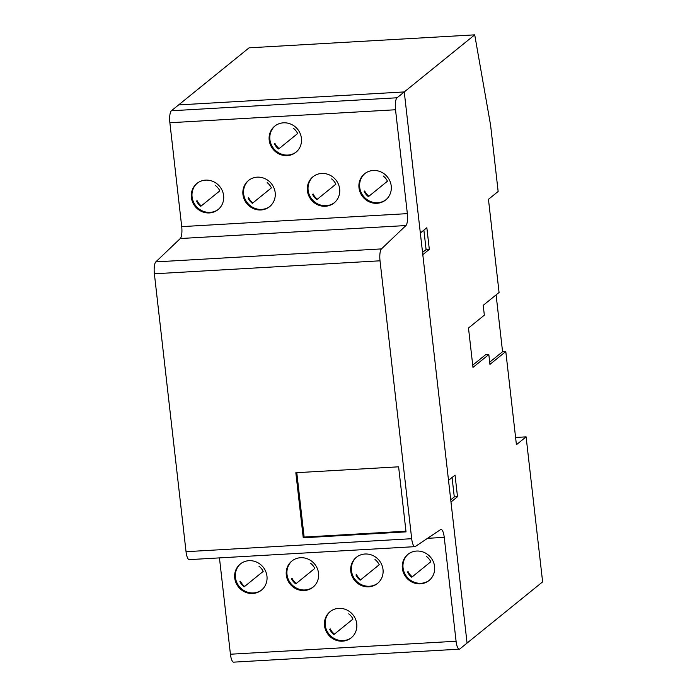 <?xml version="1.0" encoding="UTF-8"?>
<svg xmlns="http://www.w3.org/2000/svg" width="697" height="697" viewBox="0 0 697 697"><rect width="100%" height="100%" fill="white"/><g stroke="black" fill="none" stroke-linecap="round" stroke-linejoin="round"><path stroke-width="1.05" d="M364.88 173.544A16.815 15.831 -129 0 0 361.046 192.233A16.815 15.831 -129 0 0 377.678 202.722A16.815 15.831 -129 0 0 386.042 199.664M373.235 170.486A16.815 15.831 51 0 1 391.226 185.96A16.815 15.831 51 0 1 385.694 199.952A16.815 15.831 51 0 1 376.972 203.297A16.815 15.831 51 0 1 360.244 192.59A16.815 15.831 51 0 1 364.522 173.823A16.815 15.831 51 0 1 373.235 170.486M313.302 176.515A16.815 15.831 -129 0 0 309.468 195.204A16.815 15.831 -129 0 0 326.109 205.693A16.815 15.831 -129 0 0 334.464 202.627M321.665 173.448A16.815 15.831 51 0 1 339.648 188.931A16.815 15.831 51 0 1 334.116 202.923A16.815 15.831 51 0 1 325.403 206.26A16.815 15.831 51 0 1 308.666 195.552A16.815 15.831 51 0 1 312.944 176.794A16.815 15.831 51 0 1 321.665 173.448M275.088 125.878A16.815 15.831 -129 0 0 271.255 144.567A16.815 15.831 -129 0 0 287.887 155.056A16.815 15.831 -129 0 0 296.251 151.998M283.444 122.82A16.815 15.831 51 0 1 301.435 138.294A16.815 15.831 51 0 1 295.903 152.286A16.815 15.831 51 0 1 287.181 155.631A16.815 15.831 51 0 1 270.453 144.924A16.815 15.831 51 0 1 274.731 126.157A16.815 15.831 51 0 1 283.444 122.82M248.838 180.218A16.815 15.831 -129 0 0 244.995 198.915A16.815 15.831 -129 0 0 261.636 209.396A16.815 15.831 -129 0 0 269.992 206.338M257.193 177.16A16.815 15.831 51 0 1 275.176 192.642A16.815 15.831 51 0 1 269.643 206.626A16.815 15.831 51 0 1 260.931 209.971A16.815 15.831 51 0 1 244.203 199.264A16.815 15.831 51 0 1 248.48 180.506A16.815 15.831 51 0 1 257.193 177.16M197.26 183.189A16.815 15.831 -129 0 0 193.426 201.877A16.815 15.831 -129 0 0 210.058 212.367A16.815 15.831 -129 0 0 218.422 209.309M205.615 180.131A16.815 15.831 51 0 1 223.606 195.604A16.815 15.831 51 0 1 218.074 209.597A16.815 15.831 51 0 1 209.353 212.934A16.815 15.831 51 0 1 192.625 202.226A16.815 15.831 51 0 1 196.903 183.468A16.815 15.831 51 0 1 205.615 180.131M330.404 611.417A16.815 15.831 -129 0 0 326.571 630.105A16.815 15.831 -129 0 0 343.212 640.595A16.815 15.831 -129 0 0 351.567 637.537M338.768 608.359A16.815 15.831 51 0 1 356.751 623.832A16.815 15.831 51 0 1 351.218 637.825A16.815 15.831 51 0 1 342.506 641.17A16.815 15.831 51 0 1 325.778 630.463A16.815 15.831 51 0 1 330.056 611.696A16.815 15.831 51 0 1 338.768 608.359M240.622 563.751A16.815 15.831 -129 0 0 236.78 582.439A16.815 15.831 -129 0 0 253.42 592.929A16.815 15.831 -129 0 0 261.776 589.862M248.977 560.684A16.815 15.831 51 0 1 266.96 576.166A16.815 15.831 51 0 1 261.427 590.159A16.815 15.831 51 0 1 252.715 593.495A16.815 15.831 51 0 1 235.987 582.788A16.815 15.831 51 0 1 240.265 564.03A16.815 15.831 51 0 1 248.977 560.684M292.191 560.78A16.815 15.831 -129 0 0 288.358 579.468A16.815 15.831 -129 0 0 304.998 589.958A16.815 15.831 -129 0 0 313.354 586.9M300.555 557.722A16.815 15.831 51 0 1 318.538 573.195A16.815 15.831 51 0 1 313.005 587.188A16.815 15.831 51 0 1 304.293 590.533A16.815 15.831 51 0 1 287.556 579.826A16.815 15.831 51 0 1 291.834 561.059A16.815 15.831 51 0 1 300.555 557.722M356.664 557.069A16.815 15.831 -129 0 0 352.83 575.766A16.815 15.831 -129 0 0 369.462 586.247A16.815 15.831 -129 0 0 377.826 583.189M365.019 554.01A16.815 15.831 51 0 1 383.01 569.484A16.815 15.831 51 0 1 377.478 583.476A16.815 15.831 51 0 1 368.757 586.822A16.815 15.831 51 0 1 352.029 576.114A16.815 15.831 51 0 1 356.306 557.356A16.815 15.831 51 0 1 365.019 554.01M408.242 554.106A16.815 15.831 -129 0 0 404.408 572.795A16.815 15.831 -129 0 0 421.04 583.284A16.815 15.831 -129 0 0 429.396 580.218M416.597 551.048A16.815 15.831 51 0 1 434.588 566.522A16.815 15.831 51 0 1 429.047 580.514A16.815 15.831 51 0 1 420.335 583.851A16.815 15.831 51 0 1 403.607 573.143A16.815 15.831 51 0 1 407.884 554.385A16.815 15.831 51 0 1 416.597 551.048M426.573 556.537A13.478 12.694 51 0 1 430.807 561.765L411.761 577.221A13.435 12.651 51 0 1 407.536 571.993L408.059 571.566A13.435 12.651 -129 0 0 412.293 576.785M407.536 571.993L408.059 571.566M374.995 559.508A13.478 12.694 51 0 1 379.229 564.736L360.192 580.183A13.435 12.651 51 0 1 355.958 574.964L356.481 574.528A13.435 12.651 -129 0 0 360.715 579.756M355.958 574.964L356.481 574.528M310.522 563.22A13.478 12.694 51 0 1 314.765 568.438L295.72 583.894A13.435 12.651 51 0 1 291.485 578.667L292.017 578.24A13.435 12.651 -129 0 0 296.251 583.467M291.485 578.667L292.017 578.24M258.953 566.182A13.478 12.694 51 0 1 263.187 571.409L244.142 586.857A13.435 12.651 51 0 1 239.907 581.638L240.439 581.211A13.435 12.651 -129 0 0 244.673 586.43M239.907 581.638L240.439 581.211M348.744 613.857A13.478 12.694 51 0 1 352.978 619.075L333.933 634.531A13.435 12.651 51 0 1 329.698 629.304L330.23 628.877A13.435 12.651 -129 0 0 334.464 634.104M329.698 629.304L330.23 628.877M215.591 185.629A13.478 12.694 51 0 1 219.825 190.847L200.788 206.303A13.435 12.651 51 0 1 196.554 201.076L197.077 200.649A13.435 12.651 -129 0 0 201.311 205.876M196.554 201.076L197.077 200.649M267.169 182.658A13.478 12.694 51 0 1 271.403 187.885L252.358 203.332A13.435 12.651 51 0 1 248.123 198.114L248.655 197.687A13.435 12.651 -129 0 0 252.889 202.905M248.123 198.114L248.655 197.687M293.42 128.318A13.478 12.694 51 0 1 297.654 133.536L278.617 148.992A13.435 12.651 51 0 1 274.383 143.765L274.906 143.338A13.435 12.651 -129 0 0 279.14 148.566M274.383 143.765L274.906 143.338M331.633 178.946A13.478 12.694 51 0 1 335.876 184.174L316.83 199.621A13.435 12.651 51 0 1 312.596 194.402L313.127 193.975A13.435 12.651 -129 0 0 317.362 199.194M312.596 194.402L313.127 193.975M383.211 175.984A13.478 12.694 51 0 1 387.445 181.203L368.408 196.659A13.435 12.651 51 0 1 364.174 191.431L364.697 191.004A13.435 12.651 -129 0 0 368.931 196.232M364.174 191.431L364.697 191.004M496.098 294.892L502.572 351.724L505.795 351.541L516.416 444.703L526.104 436.862L542.623 581.864L467.06 643.087L450.985 502.014L457.502 496.734L455.036 475.084L448.519 480.364L422.8 254.658L429.317 249.369L426.852 227.719L420.335 233.007L404.26 91.934L467.06 643.087L459.837 648.942A10.089 2.814 -93.3 0 1 459.297 649.168A10.089 2.814 -93.3 0 1 456.073 641.24L444.242 537.361A10.089 2.814 86.7 0 0 441.018 529.432A10.089 2.814 86.7 0 0 440.574 529.589L415.36 546.483A10.089 2.814 -93.3 0 1 414.907 546.648A10.089 2.814 -93.3 0 1 411.683 538.711L380.022 260.809A10.089 2.814 -93.3 0 1 381.451 248.907L405.924 225.549A10.089 2.814 86.7 0 0 407.353 213.639L395.521 109.76A10.089 2.814 -93.3 0 1 397.046 97.78L404.26 91.934L178.615 104.916L171.401 110.762A10.089 2.814 86.7 0 0 169.876 122.742L181.708 226.63A10.089 2.814 -93.3 0 1 180.279 238.531L155.806 261.889A10.089 2.814 86.7 0 0 154.377 273.79L186.038 551.693A10.089 2.814 86.7 0 0 189.262 559.63L414.907 546.648M219.45 557.888L230.428 654.222A10.089 2.814 86.7 0 0 233.652 662.15L459.297 649.168M295.833 472.732L398.614 466.816L406.029 531.872L303.247 537.788L295.833 472.732M296.791 472.671L304.127 537.073L405.95 531.21M303.247 537.788L304.127 537.073M505.795 351.541L489.947 364.383L488.824 354.538L485.6 354.721L472.723 365.158M502.572 351.724L489.695 362.161M488.824 354.538L472.975 367.38L468.489 328.017L484.337 315.175L483.221 305.33L499.069 292.487L488.458 199.316L498.146 191.466L490.592 125.19L474.718 34.85L249.073 47.832L178.615 104.916L404.26 91.934L474.718 34.85M422.548 252.436L426.094 249.561L423.881 230.132M429.317 249.369L426.094 249.561M450.732 499.793L454.278 496.926L452.065 477.489M457.502 496.734L454.278 496.926M526.104 436.862L515.588 437.463M456.073 641.24L230.428 654.222M444.242 537.361L427.531 538.328M397.046 97.78L171.401 110.762M169.876 122.742L395.521 109.76M181.708 226.63L407.353 213.639M405.924 225.549L180.279 238.531M381.451 248.907L155.806 261.889M380.022 260.809L154.377 273.79M411.683 538.711L186.038 551.693"/></g></svg>
